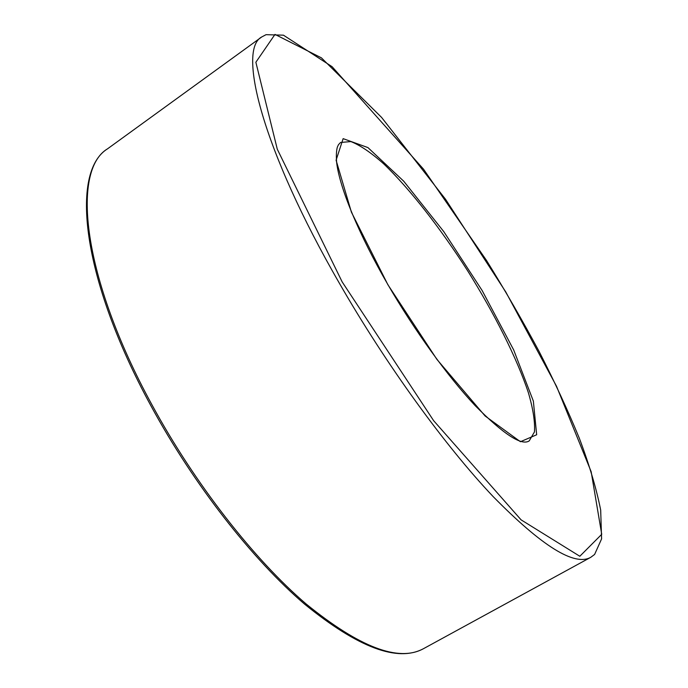 <?xml version="1.0" encoding="UTF-8"?>
<svg xmlns="http://www.w3.org/2000/svg" width="688" height="688" viewBox="0 0 688 688"><rect width="100%" height="100%" fill="white"/><g stroke="black" fill="none" stroke-linecap="round" stroke-linejoin="round"><path stroke-width="1.03" d="M529.218 440.888L534.456 431.918C535.144 422.045 533.131 408.999 528.41 392.788C516.989 358.362 494.655 313.977 467.72 270.917C440.372 228.115 409.859 188.908 383.663 163.821C371.03 152.607 360.108 145.194 350.897 141.582L340.551 142.468L338.453 144.721L337.352 147.094C336.312 150.982 336.097 156.271 336.699 162.979C339.717 187.798 358.783 234.393 387.989 284.763C414.623 330.67 447.759 376.405 475.047 405.516C503.53 434.266 521.59 446.056 529.218 440.888M590.76 557.314L594.604 554.459L601.587 538.885L600.684 510.092C596.487 488.884 589.367 464.933 579.322 438.23C567.918 410.487 554.511 381.565 539.108 351.465C522.811 321.09 505.267 290.732 486.476 260.399L423.524 169.171L332.106 66.702L283.439 35.174L266.05 34.675L261.767 36.937C237.025 49.639 262.747 150.405 339.33 283.146C386.08 364.588 445.317 446.134 493.158 496.59C541.981 546.255 574.514 566.499 590.76 557.314L423.602 648.621C397.802 662.544 358.173 647.743 304.715 604.236C252.694 559.834 193.534 484.352 150.947 405.825C81.236 277.995 70.159 171.673 107.595 148.78C71.363 170.194 81.863 276.671 151.971 404.836C194.704 483.612 254.035 559.387 306.083 603.935C359.678 647.442 398.851 662.338 423.602 648.621M387.877 284.712L436.897 359.377L485.083 415.965L520.438 441.722L536.666 434.764L533.355 401.104L513.669 349.917L482.15 290.542L443.751 231.589L403.718 181.202L367.934 147.585L343.131 138.649L336.097 160.209L351.396 212.128L387.877 284.712M342.16 281.891L433.612 420.643L521.091 519.853L579.821 556.265L601.725 534.309L591.155 471.684L556.54 386.312L505.809 292.004L445.489 199.202L381.625 117.459L321.416 57.852L274.985 34.4L255.867 62.238L277.29 149.21L342.16 281.891M261.767 36.937L107.595 148.78"/></g></svg>
